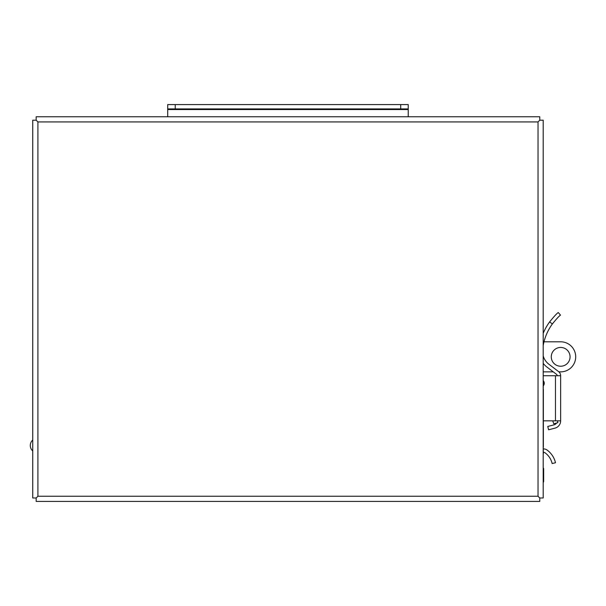 <?xml version="1.0" encoding="UTF-8"?>
<svg xmlns="http://www.w3.org/2000/svg" width="606" height="606" viewBox="0 0 606 606"><rect width="100%" height="100%" fill="white"/><g stroke="black" fill="none" stroke-linecap="round" stroke-linejoin="round"><path stroke-width="0.91" d="M539.772 497.988L543.196 497.988L543.196 120.193L539.772 120.193L539.764 116.761L36.171 116.761L36.178 120.193L32.739 120.193L32.739 497.988L36.171 497.988L36.171 501.42L539.764 501.42L539.764 497.988L538.03 496.246L539.764 497.988M539.772 120.193L538.03 121.927L539.764 120.185M37.913 496.246L36.171 497.988L37.913 496.246L37.913 121.927L36.171 120.193L37.913 121.927L538.03 121.927L538.03 496.246L37.913 496.246M408.232 116.761L408.232 108.913L167.71 108.913L167.71 104.58L400.717 104.58L400.717 108.913M408.232 108.913L408.232 104.58L400.717 104.58M167.71 116.761L167.71 108.913M32.739 450.978A7.363 7.363 0 0 1 32.739 440.017M543.196 389.272L543.347 383.257A3.007 3.007 0 0 0 543.196 382.325A3.007 3.007 0 0 1 543.347 383.257L543.347 385.757A3.909 3.909 0 0 0 543.196 380.591M543.196 355.934A16.157 16.157 0 0 0 548.938 364.274L558.596 371.607A5.174 5.174 0 0 1 560.633 375.728L560.633 377.606M543.347 389.272L543.347 447.243L543.347 420.844L555.467 420.844L555.467 375.743L543.196 375.743L560.633 375.743L560.633 420.844A7.537 7.537 0 0 1 554.99 428.139L548.612 429.79L547.756 426.472L554.126 424.821A4.113 4.113 0 0 0 556.596 422.996M555.467 420.844L560.633 420.844M543.196 363.365A19.581 19.581 0 0 0 546.862 367.001L556.52 374.334A1.742 1.742 0 0 1 557.209 375.728A1.742 1.742 0 0 0 556.52 374.334L553.27 371.864L543.196 371.864M543.196 333.353A55.434 55.434 0 0 1 549.604 321.922L552.377 323.937A52.01 52.01 0 0 0 543.196 345.549M552.377 323.937C556.543 318.817 559.247 315.885 560.497 315.128L558.262 312.529C556.823 313.446 553.937 316.574 549.604 321.922M558.262 312.529L560.497 315.128M543.347 453.25A3.007 3.007 0 0 1 543.196 454.189A3.007 3.007 0 0 0 543.196 452.318A3.007 3.007 0 0 1 543.347 453.25L543.196 447.243M543.347 383.257A3.007 3.007 0 0 1 543.196 384.196A3.007 3.007 0 0 0 543.347 383.257M558.914 371.864L560.664 371.864A15.036 15.036 0 0 0 575.7 356.836A15.036 15.036 0 0 0 560.664 341.799L543.999 341.799M551.271 356.836A9.393 9.393 0 0 1 560.664 347.443A9.393 9.393 0 0 1 570.064 356.836A9.393 9.393 0 0 1 560.664 366.229A9.393 9.393 0 0 1 551.271 356.836M552.664 420.844A21.172 21.172 0 0 1 553.755 423.806L557.914 422.624A25.505 25.505 0 0 0 557.338 420.844M543.347 452.371L543.347 452.371A2.416 2.416 0 0 1 543.65 452.349C545.514 452.841 545.514 452.841 543.65 452.349A2.416 2.416 0 0 1 545.082 452.818A18.46 18.46 0 0 1 552.149 463.529L555.49 462.757A21.892 21.892 0 0 0 547.104 450.053A5.84 5.84 0 0 0 543.65 448.925L544.855 449.054M546.96 449.947L546.324 449.569M543.196 467.877A1.204 1.204 0 0 1 543.643 468.809L543.643 481.437L543.643 468.809A1.204 1.204 0 0 0 543.196 467.877M543.196 482.376A1.204 1.204 0 0 0 543.643 481.437M408.232 109.542L167.71 109.542M175.225 108.913L175.225 104.58"/></g></svg>
